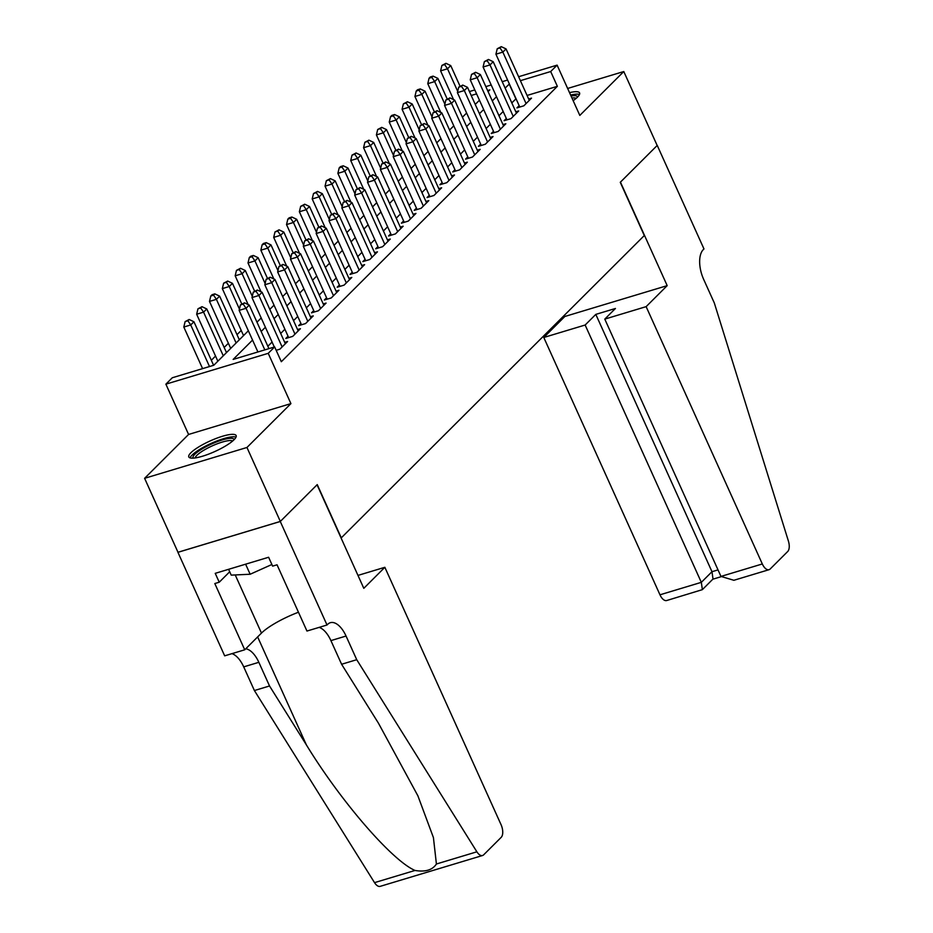 <?xml version="1.0" encoding="UTF-8"?>
<svg xmlns="http://www.w3.org/2000/svg" width="933" height="933" viewBox="0 0 933 933"><rect width="100%" height="100%" fill="white"/><g stroke="black" fill="none" stroke-linecap="round" stroke-linejoin="round"><path stroke-width="1.4" d="M573.154 100.659A25.972 5.796 -24.3 0 0 577.492 97.114A25.972 5.796 -24.3 0 0 579.591 92.927A25.972 5.796 -24.3 0 0 569.527 92.647M190.892 452.75A25.972 5.796 -24.3 0 0 188.804 456.937A25.972 5.796 -24.3 0 0 208.514 454.161A25.972 5.796 -24.3 0 0 234.043 439.746A25.972 5.796 -24.3 0 0 236.131 435.559A25.972 5.796 -24.3 0 0 216.421 438.335A25.972 5.796 -24.3 0 0 190.892 452.75M451.899 98.828L452.82 97.907M518.608 76.728L557.106 65.135L579.813 115.412L623.78 71.538L657.17 145.49L620.258 182.308L644.295 235.548L341.291 537.84L317.243 484.6L280.332 521.43L177.993 552.266L144.603 478.314L246.953 447.478L290.921 403.616L268.226 353.327L165.876 384.163L172.29 377.76L213.785 365.258L248.353 330.783M290.921 403.616L188.583 434.451L144.603 478.314M188.583 434.451L165.876 384.163M241.227 330.445L237.005 334.655M228.387 343.262L224.165 347.461M215.546 356.068L211.336 360.266M623.78 71.538L567.637 88.46M280.332 521.43L246.953 447.478M519.156 105.662L516.917 107.901L523.833 105.814L531.53 98.128L528.661 98.991M506.327 118.468L504.077 120.707L510.992 118.631L518.69 110.945L515.821 111.808M493.487 131.273L491.236 133.524L498.152 131.436L505.849 123.751L502.98 124.614M480.647 144.09L478.396 146.329L485.312 144.242L493.021 136.556L490.152 137.419M467.806 156.896L465.555 159.135L472.471 157.047L480.18 149.362L477.311 150.236M454.966 169.701L452.715 171.94L459.631 169.864L467.34 162.179L464.471 163.042M442.125 182.506L439.875 184.757L446.79 182.67L454.499 174.984L451.63 175.847M429.285 195.324L427.034 197.563L433.95 195.475L441.659 187.79L438.79 188.653M416.445 208.129L414.194 210.368L421.11 208.292L428.818 200.607L425.949 201.47M403.604 220.934L401.365 223.185L408.281 221.098L415.978 213.412L413.109 214.275M390.764 233.751L388.525 235.991L395.44 233.903L403.138 226.218L400.269 227.081M377.923 246.557L375.684 248.796L382.6 246.709L390.297 239.035L387.428 239.898M365.095 259.362L362.844 261.602L369.76 259.526L377.457 251.84L374.588 252.703M352.254 272.179L350.003 274.419L356.919 272.331L364.616 264.645L361.747 265.508M339.414 284.985L337.163 287.224L344.079 285.136L351.788 277.451L348.919 278.326M326.573 297.79L324.322 300.029L331.238 297.954L338.947 290.268L336.078 291.131M313.733 310.596L311.482 312.847L318.398 310.759L326.107 303.073L323.238 303.936M300.892 323.413L298.642 325.652L305.558 323.564L313.266 315.879L310.397 316.742M288.052 336.218L285.801 338.457L292.717 336.381L300.426 328.696L297.557 329.559M276.168 350.307L279.877 349.187L287.586 341.501L284.717 342.364M252.551 340.079L233.145 359.427L274.64 346.924L281.323 361.712L557.363 86.326L527.063 95.458M516.054 98.77L511.797 102.887M503.179 111.493L498.957 115.704M490.338 124.311L486.116 128.509M477.498 137.116L473.288 141.315M464.657 149.921L460.447 154.132M451.817 162.727L447.607 166.937M438.976 175.544L434.766 179.742M426.136 188.349L421.926 192.548M413.296 201.155L409.086 205.365M400.455 213.972L396.245 218.17M387.615 226.777L383.405 230.976M374.786 239.583L370.564 243.793M361.946 252.388L357.724 256.598M349.105 265.205L344.883 269.404M336.265 278.011L332.043 282.209M323.424 290.816L319.214 295.026M310.584 303.633L306.374 307.832M297.744 316.439L293.533 320.637M284.903 329.244L280.693 333.454M272.063 342.061L267.853 346.26M557.106 65.135L550.692 71.538L520.392 80.67M557.363 86.326L550.692 71.538M274.64 346.924L268.226 353.327M469.439 91.551L474.815 89.93M485.825 86.606L491.201 84.985M502.222 81.672L507.599 80.051M488.087 91.621L489.837 89.871L487.597 90.548M476.588 93.86L471.212 95.481M256.983 322.177L261.193 317.966M269.812 309.371L274.034 305.161M282.652 296.554L286.874 292.356M295.493 283.749L299.715 279.55M308.333 270.943L312.543 266.733M321.174 258.126L325.384 253.928M334.014 245.321L338.224 241.122M346.854 232.515L351.065 228.305M359.695 219.698L363.905 215.5M372.535 206.893L376.745 202.694M385.376 194.087L389.586 189.877M398.216 181.282L402.426 177.072M411.045 168.465L415.267 164.266M423.885 155.659L428.107 151.461M436.726 142.854L440.947 138.644M449.566 130.037L453.776 125.838M462.406 117.231L466.617 113.033M475.247 104.426L479.457 100.216M509.371 83.982L505.126 88.099M496.496 96.705L492.286 100.916M483.656 109.511L479.445 113.721M470.815 122.328L466.605 126.526M457.975 135.133L453.765 139.332M445.134 147.939L440.924 152.149M432.306 160.756L428.084 164.954M419.465 173.561L415.243 177.76M406.625 186.367L402.403 190.577M393.784 199.184L389.574 203.382M380.944 211.989L376.734 216.188M368.103 224.795L363.893 229.005M355.263 237.6L351.053 241.81M342.423 250.417L338.212 254.616M329.582 263.223L325.372 267.421M316.742 276.028L312.532 280.238M303.901 288.845L299.691 293.044M291.061 301.651L286.851 305.849M278.232 314.456L274.01 318.666M265.392 327.261L261.17 331.472M515.879 98.828L509.196 84.04M264.832 349.887L246.055 308.287L249.263 305.091L268.926 348.65M257.916 351.963L239.14 310.374L246.055 308.287L243.21 304.111L244.493 302.828L240.434 304.939L243.21 304.111M240.434 304.939L239.14 310.374M249.263 305.091L244.493 302.828M213.61 365.316L193.936 321.757L190.729 324.952L183.813 327.04L202.601 368.64M187.883 320.777L189.166 319.494L185.119 321.605L187.883 320.777L190.729 324.952L209.505 366.552M189.166 319.494L193.936 321.757M183.813 327.04L185.119 321.605M193.236 458.138A22.474 5.015 155.7 0 1 193.038 457.811A22.474 5.015 155.7 0 1 211.709 443.945A22.474 5.015 155.7 0 1 234.043 439.42A22.474 5.015 155.7 0 1 234.113 439.688M236.026 437.134A25.797 5.761 -24.3 0 0 211.161 443.373A25.797 5.761 -24.3 0 0 190.052 457.881M228.597 569.317L231.221 575.125L250.149 574.25L271.876 564.5M245.612 564.185L250.149 574.25M232.679 441.006A20.806 4.642 -24.3 0 0 212.292 445.857A20.806 4.642 -24.3 0 0 195.16 457.94M571.054 96.006A22.474 5.015 155.7 0 1 577.492 96.787A22.474 5.015 155.7 0 1 577.562 97.044M579.475 94.49A25.797 5.761 -24.3 0 0 570.623 95.061M576.128 98.362A20.806 4.642 -24.3 0 0 571.964 98.035M384.851 567.299L501.033 824.62A9.983 4.968 73.2 0 1 501.196 837.344L483.667 854.826A9.983 4.968 73.2 0 1 482.536 855.514A9.983 4.968 73.2 0 1 476.88 851.806L356.733 659.701L346.05 636.038A23.302 11.581 73.2 0 0 330.34 622.696A23.302 11.581 73.2 0 0 327.716 624.305L327.016 625.005L280.273 521.489L317.057 484.787L363.8 588.315L384.851 567.299L357.969 575.404M482.536 855.514L380.197 886.35A9.983 4.968 -106.8 0 1 374.53 882.641L254.394 690.537L269.532 685.977L306.374 744.884C340.848 801.4 392.152 860.692 415.01 870.454C425.308 872.192 432.446 870.046 436.411 864.005L433.425 837.624L417.879 795.802L378.436 723.168L341.595 664.261L330.912 640.609A23.302 11.581 73.2 0 0 319.156 627.373M341.595 664.261L356.733 659.701M254.394 690.537L243.711 666.873A23.302 11.581 73.2 0 0 231.944 653.648M245.741 648.785A23.302 11.581 73.2 0 1 258.849 662.313L269.532 685.977M280.273 521.489L177.923 552.324L224.666 655.841L244.726 649.8L214.812 583.545L219.232 582.215L229.705 571.766M327.016 625.005L306.957 631.046L277.043 564.803L272.623 566.133L268.611 557.258L215.231 573.34L219.232 582.215M244.726 649.8L261.473 633.087A37.448 8.362 155.7 0 1 298.455 612.235M646.137 306.642L762.319 563.964A9.983 4.968 73.2 0 0 769.049 569.69A9.983 4.968 73.2 0 0 770.18 568.99L787.709 551.508A9.983 4.968 73.2 0 0 788.397 541.035L714.316 302.98L703.634 279.317A23.302 11.581 -106.8 0 1 703.272 249.647L703.972 248.936L657.24 145.42L620.457 182.122L667.188 285.638L646.137 306.642L604.782 319.109L615.442 308.473L595.802 314.386L585.143 325.022L543.787 337.478L659.969 594.799L701.324 582.344L711.984 571.707L718.013 569.888M585.143 325.022L701.324 582.344L702.362 589.644L713.01 579.008L711.984 571.707L595.802 314.386M564.325 315.331L564.85 316.474L543.787 337.478M667.188 285.638L564.85 316.474M604.782 319.109L720.964 576.419L762.319 563.964M702.362 589.644L666.71 600.525A9.983 4.968 -106.8 0 1 659.969 594.799M769.049 569.69L733.863 580.291L720.964 576.419M282.128 346.948L258.896 295.481L262.103 292.274L285.335 343.741M274.314 347.029L251.98 297.569L258.896 295.481L256.039 291.294L257.333 290.023L253.275 292.134L256.039 291.294M253.275 292.134L251.98 297.569M262.103 292.274L257.333 290.023M294.968 334.131L271.736 282.676L274.943 279.468L298.175 330.935M288.67 337.594L264.82 284.752L271.736 282.676L268.879 278.489L270.162 277.206L266.115 279.329L268.879 278.489M266.115 279.329L264.82 284.752M274.943 279.468L270.162 277.206M307.808 321.325L284.565 269.859L287.784 266.663L311.016 318.118M301.511 324.789L277.649 271.946L284.565 269.859L281.719 265.683L283.002 264.401L278.955 266.511L281.719 265.683M278.955 266.511L277.649 271.946M287.784 266.663L283.002 264.401M320.649 308.52L297.405 257.053L300.624 253.846L323.856 305.313M314.351 311.984L290.49 259.141L297.405 257.053L294.56 252.878L295.843 251.595L291.796 253.706L294.56 252.878M291.796 253.706L290.49 259.141M300.624 253.846L295.843 251.595M226.486 352.592L206.776 308.951L203.569 312.147L196.653 314.234L217.856 361.199M200.723 307.972L202.006 306.689L197.959 308.8L200.723 307.972L203.569 312.147L223.279 355.8M202.006 306.689L206.776 308.951M196.653 314.234L197.959 308.8M239.326 339.787L219.617 296.134L216.409 299.341L209.493 301.417L230.696 348.394M213.564 295.155L214.847 293.872L212.083 294.711L210.8 295.994L213.564 295.155L216.409 299.341L236.119 342.982M214.847 293.872L219.617 296.134M209.493 301.417L210.8 295.994M241.67 303.715L232.457 283.329L229.25 286.524L222.334 288.612L243.536 335.577M226.404 282.349L227.687 281.066L223.64 283.177L226.404 282.349L229.25 286.524L239.443 309.103M227.687 281.066L232.457 283.329M222.334 288.612L223.64 283.177M254.499 290.909L245.297 270.523L242.09 273.719L235.174 275.806L248.155 304.566M239.245 269.544L240.527 268.261L236.469 270.372L239.245 269.544L242.09 273.719L252.283 296.297M240.527 268.261L245.297 270.523M235.174 275.806L236.469 270.372M333.489 295.703L310.246 244.248L313.453 241.041L336.696 292.507M327.191 299.166L303.33 246.324L310.246 244.248L307.4 240.061L308.683 238.778L304.636 240.901L307.4 240.061M304.636 240.901L303.33 246.324M313.453 241.041L308.683 238.778M267.339 278.104L258.138 257.706L254.931 260.913L248.015 263.001L260.995 291.749M252.085 256.727L253.368 255.455L250.592 256.283L249.309 257.566L252.085 256.727L254.931 260.913L265.124 283.48M253.368 255.455L258.138 257.706M248.015 263.001L249.309 257.566M346.33 282.897L323.086 231.431L326.293 228.235L349.537 279.702M340.032 286.361L316.17 233.518L323.086 231.431L320.241 227.255L321.523 225.973L317.477 228.084L320.241 227.255M317.477 228.084L316.17 233.518M326.293 228.235L321.523 225.973M280.18 265.287L270.978 244.901L267.771 248.108L260.855 250.184L273.836 278.944M264.914 243.921L266.208 242.638L263.433 243.478L262.15 244.761L264.914 243.921L267.771 248.108L277.964 270.675M266.208 242.638L270.978 244.901M260.855 250.184L262.15 244.761M359.17 270.092L335.927 218.625L339.134 215.43L362.377 266.885M352.872 273.556L329.011 220.713L335.927 218.625L333.081 214.45L334.364 213.167L330.317 215.278L333.081 214.45M330.317 215.278L329.011 220.713M339.134 215.43L334.364 213.167M293.02 252.481L283.819 232.095L280.611 235.291L273.696 237.379L286.676 266.138M277.754 231.116L279.037 229.833L274.99 231.944L277.754 231.116L280.611 235.291L290.793 257.87M279.037 229.833L283.819 232.095M273.696 237.379L274.99 231.944M371.999 257.286L348.767 205.82L351.974 202.613L375.218 254.079M365.713 260.739L341.851 207.896L348.767 205.82L345.921 201.633L347.204 200.362L343.157 202.473L345.921 201.633M343.157 202.473L341.851 207.896M351.974 202.613L347.204 200.362M305.861 239.676L296.659 219.278L293.44 222.486L286.524 224.573L299.516 253.333M290.595 218.31L291.877 217.027L289.113 217.856L287.831 219.138L290.595 218.31L293.44 222.486L303.633 245.064M291.877 217.027L296.659 219.278M286.524 224.573L287.831 219.138M384.839 244.469L361.607 193.014L364.815 189.807L388.058 241.274M378.553 247.933L354.692 195.09L361.607 193.014L358.762 188.828L360.045 187.545L355.998 189.667L358.762 188.828M355.998 189.667L354.692 195.09M364.815 189.807L360.045 187.545M318.701 226.859L309.499 206.473L306.281 209.68L299.365 211.756L312.357 240.516M303.435 205.493L304.718 204.21L300.671 206.333L303.435 205.493L306.281 209.68L316.474 232.247M304.718 204.21L309.499 206.473M299.365 211.756L300.671 206.333M397.68 231.664L374.448 180.197L377.655 177.002L400.887 228.457M391.394 235.128L367.532 182.285L374.448 180.197L371.602 176.022L372.885 174.739L368.827 176.85L371.602 176.022M368.827 176.85L367.532 182.285M377.655 177.002L372.885 174.739M331.542 214.054L322.328 193.667L319.121 196.863L312.205 198.951L325.197 227.71M316.275 192.688L317.558 191.405L313.511 193.516L316.275 192.688L319.121 196.863L329.314 219.442M317.558 191.405L322.328 193.667M312.205 198.951L313.511 193.516M410.52 218.858L387.288 167.392L390.495 164.185L413.727 215.651M404.234 222.311L380.372 169.479L387.288 167.392L384.443 163.205L385.726 161.934L381.667 164.045L384.443 163.205M381.667 164.045L380.372 169.479M390.495 164.185L385.726 161.934M344.382 201.248L335.169 180.862L331.961 184.058L325.046 186.145L338.038 214.905M329.116 179.882L330.399 178.6L326.352 180.71L329.116 179.882L331.961 184.058L342.154 206.636M330.399 178.6L335.169 180.862M325.046 186.145L326.352 180.71M423.36 206.041L400.129 154.586L403.336 151.379L426.568 202.846M417.063 209.505L393.213 156.662L400.129 154.586L397.271 150.4L398.566 149.117L394.507 151.239L397.271 150.4M394.507 151.239L393.213 156.662M403.336 151.379L398.566 149.117M357.222 188.443L348.009 168.045L344.802 171.252L337.886 173.34L350.878 202.088M341.956 167.065L343.239 165.794L340.475 166.622L339.192 167.905L341.956 167.065L344.802 171.252L354.995 193.819M343.239 165.794L348.009 168.045M337.886 173.34L339.192 167.905M436.201 193.236L412.969 141.769L416.176 138.574L439.408 190.04M429.903 196.7L406.053 143.857L412.969 141.769L410.112 137.594L411.395 136.311L407.348 138.422L410.112 137.594M407.348 138.422L406.053 143.857M416.176 138.574L411.395 136.311M370.063 175.626L360.849 155.24L357.642 158.447L350.726 160.523L363.707 189.282M354.797 154.26L356.079 152.977L352.033 155.1L354.797 154.26L357.642 158.447L367.835 181.014M356.079 152.977L360.849 155.24M350.726 160.523L352.033 155.1M449.041 180.431L425.798 128.964L429.017 125.757L452.248 177.223M442.743 183.894L418.894 131.052L425.798 128.964L422.952 124.789L424.235 123.506L420.188 125.617L422.952 124.789M420.188 125.617L418.894 131.052M429.017 125.757L424.235 123.506M382.903 162.82L373.69 142.434L370.483 145.63L363.567 147.717L376.547 176.477M367.637 141.454L368.92 140.172L364.873 142.282L367.637 141.454L370.483 145.63L380.676 168.208M368.92 140.172L373.69 142.434M363.567 147.717L364.873 142.282M461.882 167.625L438.638 116.158L441.857 112.951L465.089 164.418M455.584 171.077L431.722 118.234L438.638 116.158L435.793 111.972L437.076 110.689L433.029 112.811L435.793 111.972M433.029 112.811L431.722 118.234M441.857 112.951L437.076 110.689M395.732 150.015L386.53 129.617L383.323 132.824L376.407 134.912L389.388 163.672M380.477 128.649L381.76 127.366L377.702 129.477L380.477 128.649L383.323 132.824L393.516 155.403M381.76 127.366L386.53 129.617M376.407 134.912L377.702 129.477M474.722 154.808L451.479 103.341L454.698 100.146L477.929 151.613M468.424 158.272L444.563 105.429L451.479 103.341L448.633 99.166L449.916 97.883L445.869 99.994L448.633 99.166M445.869 99.994L444.563 105.429M454.698 100.146L449.916 97.883M408.572 137.198L399.371 116.812L396.163 120.019L389.248 122.095L402.228 150.854M393.318 115.832L394.601 114.549L391.825 115.389L390.542 116.672L393.318 115.832L396.163 120.019L406.356 142.586M394.601 114.549L399.371 116.812M389.248 122.095L390.542 116.672M487.562 142.003L464.319 90.536L467.526 87.34L490.77 138.795M481.265 145.466L457.403 92.624L464.319 90.536L461.473 86.361L462.756 85.078L458.709 87.189L461.473 86.361M458.709 87.189L457.403 92.624M467.526 87.34L462.756 85.078M421.413 124.392L412.211 104.006L409.004 107.202L402.088 109.289L415.068 138.049M406.147 103.027L407.441 101.744L403.383 103.855L406.147 103.027L409.004 107.202L419.197 129.78M407.441 101.744L412.211 104.006M402.088 109.289L403.383 103.855M500.403 129.197L477.16 77.731L480.367 74.523L503.61 125.99M494.105 132.649L470.244 79.818L477.16 77.731L474.314 73.544L475.597 72.273L471.55 74.383L474.314 73.544M471.55 74.383L470.244 79.818M480.367 74.523L475.597 72.273M434.253 111.587L425.051 91.201L421.844 94.396L414.928 96.484L427.909 125.244M418.987 90.221L420.27 88.938L417.506 89.766L416.223 91.049L418.987 90.221L421.844 94.396L432.037 116.975M420.27 88.938L425.051 91.201M414.928 96.484L416.223 91.049M513.232 116.38L490 64.925L493.207 61.718L516.45 113.185M506.946 119.844L483.084 67.001L490 64.925L487.154 60.738L488.437 59.455L484.39 61.578L487.154 60.738M484.39 61.578L483.084 67.001M493.207 61.718L488.437 59.455M447.094 98.781L437.892 78.384L434.673 81.591L427.769 83.667L440.749 112.427M431.827 77.404L433.11 76.133L430.346 76.961L429.063 78.244L431.827 77.404L434.673 81.591L444.866 104.158M433.11 76.133L437.892 78.384M427.769 83.667L429.063 78.244M526.072 103.575L502.84 52.108L506.048 48.913L529.291 100.367M519.786 107.038L495.924 54.196L502.84 52.108L499.995 47.933L501.278 46.65L497.231 48.761L499.995 47.933M497.231 48.761L495.924 54.196M506.048 48.913L501.278 46.65M459.934 85.964L450.732 65.578L447.513 68.785L440.598 70.861L453.59 99.621M444.668 64.599L445.951 63.316L441.904 65.427L444.668 64.599L447.513 68.785L457.706 91.352M445.951 63.316L450.732 65.578M440.598 70.861L441.904 65.427M330.912 640.609L346.05 636.038M258.849 662.313L243.711 666.873M374.53 882.641L415.01 870.454M436.411 864.005L476.88 851.806M306.374 744.884L257.636 636.924M235.221 574.938L261.473 633.087M712.812 579.206L721.104 576.711"/></g></svg>
